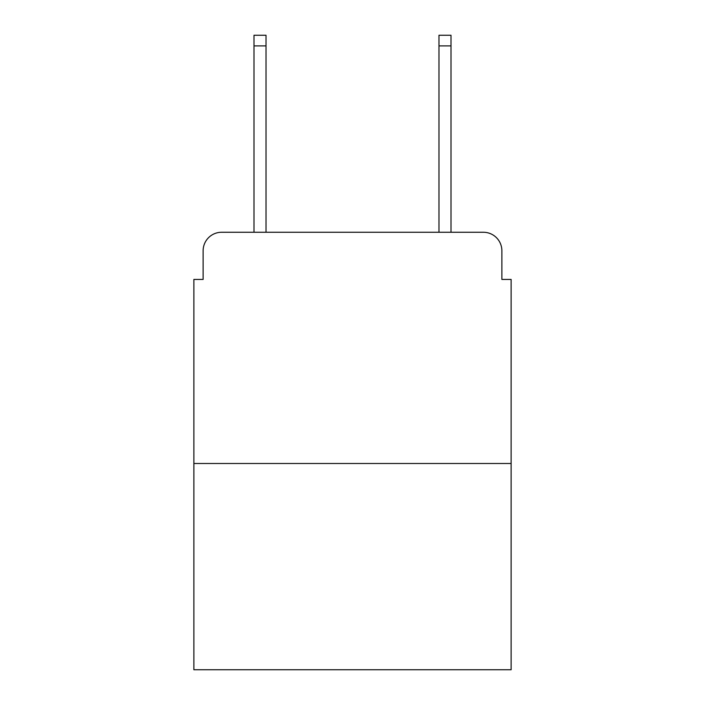 <?xml version="1.0" encoding="UTF-8"?>
<svg xmlns="http://www.w3.org/2000/svg" width="705" height="705" viewBox="0 0 705 705"><rect width="100%" height="100%" fill="white"/><g stroke="black" fill="none" stroke-linecap="round" stroke-linejoin="round"><path stroke-width="1.06" d="M203.128 250.76L203.128 279.427L203.128 250.76A18.497 18.497 0 0 1 221.626 232.262L253.994 232.262L253.994 35.25L266.023 35.25L266.023 232.262L280.352 232.262M511.125 463.493L193.875 463.493L193.875 669.75L511.125 669.75L511.125 279.427L501.872 279.427L501.872 250.76A18.497 18.497 0 0 0 483.374 232.262L221.626 232.262M193.875 463.493L193.875 279.427L203.128 279.427M424.648 232.262L438.977 232.262L438.977 35.25L451.006 35.25L451.006 232.262L483.374 232.262M501.872 279.427L501.872 250.76M253.994 45.887L266.023 45.887M451.006 45.887L438.977 45.887"/></g></svg>
